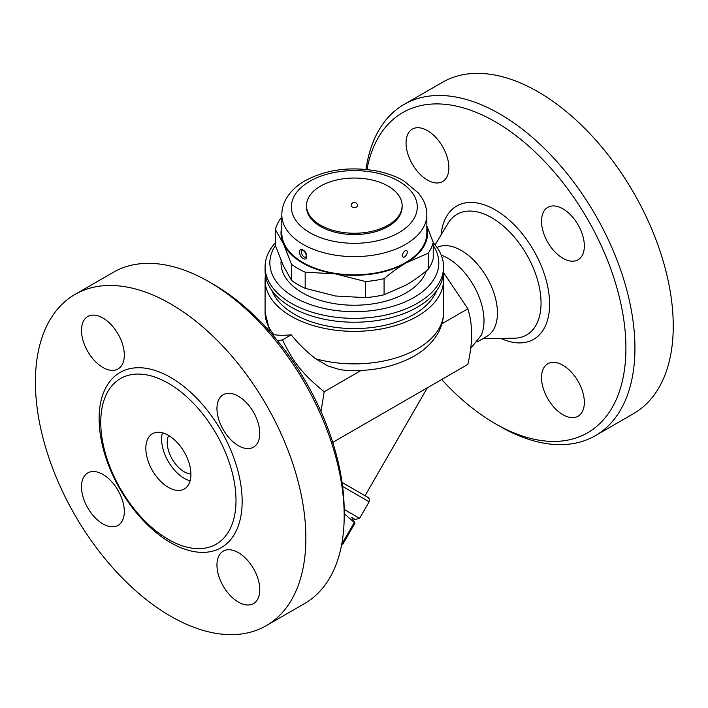 <?xml version="1.0" encoding="UTF-8"?>
<svg xmlns="http://www.w3.org/2000/svg" width="708" height="708" viewBox="0 0 708 708"><rect width="100%" height="100%" fill="white"/><g stroke="black" fill="none" stroke-linecap="round" stroke-linejoin="round"><path stroke-width="1.06" d="M81.491 486.794A30.285 17.479 60 0 1 87.757 472.935A30.285 17.479 60 0 1 118.041 490.423A30.285 17.479 60 0 1 118.041 525.38A30.285 17.479 60 0 1 94.704 517.274A30.285 17.479 60 0 1 81.491 486.794M213.462 284.377L208.948 281.775L213.453 284.377A184.876 106.74 60 0 1 213.462 284.377A184.876 106.74 60 0 1 344.185 510.804L344.185 516.008A191.249 110.421 -120 0 0 208.948 281.775A191.249 110.421 -120 0 0 113.324 272.306L75.013 294.431A191.249 110.421 60 0 1 170.637 303.9A191.249 110.421 60 0 1 295.572 472.422A191.249 110.421 60 0 1 266.27 625.677A191.249 110.421 60 0 1 75.013 515.274A191.249 110.421 60 0 1 75.004 294.431M238.366 602.092A30.285 17.479 60 0 1 218.586 575.409A30.285 17.479 60 0 1 223.224 551.151A30.285 17.479 60 0 1 253.508 568.63A30.285 17.479 60 0 1 253.508 603.597A30.285 17.479 60 0 1 238.366 602.092M259.783 433.305A30.285 17.479 60 0 1 253.508 447.173A30.285 17.479 60 0 1 223.224 429.685A30.285 17.479 60 0 1 223.224 394.719A30.285 17.479 60 0 1 246.561 402.834A30.285 17.479 60 0 1 259.783 433.305M102.899 318.007A30.285 17.479 60 0 1 122.679 344.69A30.285 17.479 60 0 1 118.041 368.957A30.285 17.479 60 0 1 87.757 351.478A30.285 17.479 60 0 1 87.757 316.511A30.285 17.479 60 0 1 102.899 318.007M266.261 625.677L304.573 603.561A191.249 110.421 -120 0 0 344.185 516.008M168.38 539.434A95.624 55.206 60 0 1 105.209 397.038A95.624 55.206 60 0 1 168.38 383.276A95.624 55.206 60 0 1 234.879 485.6A95.624 55.206 60 0 1 192.479 548.222A95.624 55.206 60 0 1 168.38 539.434M168.38 435.332A31.878 18.399 60 0 1 189.204 463.413A31.878 18.399 60 0 1 184.319 488.962A31.878 18.399 60 0 1 152.441 470.555A31.878 18.399 60 0 1 152.441 433.747A31.878 18.399 60 0 1 168.38 435.332M190.116 480.785A31.878 18.399 60 0 1 168.221 461.448A31.878 18.399 60 0 1 162.424 432.818M190.921 474.041A23.904 13.806 60 0 1 172.203 459.147A23.904 13.806 60 0 1 168.663 435.491M277.625 340.867L282.51 339.867C293.431 362.602 303.245 374.798 324.202 391.736L320.981 411.552M342.592 486.431L369.151 501.768L359.584 518.327L344.061 509.371M359.584 518.327L355.23 519.495L351.779 517.504L355 523.079L344.185 513.654M341.805 543.771L342.778 544.248L355 523.079L342.778 544.248L341.716 544.248M354.221 522.628L341.991 543.797M367.956 497.397L342.053 482.44L368.142 497.512L369.266 498.804L369.151 501.768M427.366 387.772L365.045 495.715M332.733 442.411L467.838 364.408C472.855 342.982 472.855 324.45 467.838 308.812L443.518 272.536M441.261 255.163A51.003 29.444 60 0 1 447.952 258.305A51.003 29.444 60 0 1 481.157 335.362L470.643 348.478M437.013 247.428A51.003 29.444 60 0 1 461.386 250.544A51.003 29.444 60 0 1 494.706 295.493A51.003 29.444 60 0 1 486.883 336.353L477.192 341.955M366.921 169.531A184.876 106.74 60 0 1 495.193 121.723A184.876 106.74 60 0 1 625.916 348.141A184.876 106.74 60 0 1 495.193 423.623A184.876 106.74 60 0 1 441.686 379.506M562.931 365.266A30.285 17.479 60 0 1 582.711 391.949A30.285 17.479 60 0 1 578.073 416.216A30.285 17.479 60 0 1 547.788 398.728A30.285 17.479 60 0 1 547.788 363.762A30.285 17.479 60 0 1 562.931 365.266M541.514 221.197A30.285 17.479 60 0 1 547.788 207.338A30.285 17.479 60 0 1 578.073 224.825A30.285 17.479 60 0 1 578.064 259.792A30.285 17.479 60 0 1 554.736 251.676A30.285 17.479 60 0 1 541.514 221.197M427.464 180.08A30.285 17.479 60 0 1 407.675 153.397A30.285 17.479 60 0 1 412.321 129.13A30.285 17.479 60 0 1 442.597 146.609A30.285 17.479 60 0 1 442.597 181.575A30.285 17.479 60 0 1 427.464 180.08M495.193 423.623L499.698 426.225A191.249 110.421 -120 0 0 595.322 435.694A191.249 110.421 -120 0 0 624.642 282.439A191.249 110.421 -120 0 0 499.698 113.908A191.249 110.421 -120 0 0 404.073 104.439A191.249 110.421 -120 0 0 366.001 169.433M404.073 104.439L442.394 82.323A191.249 110.421 60 0 1 538.018 91.792A191.249 110.421 60 0 1 662.954 260.323A191.249 110.421 60 0 1 633.642 413.569L595.322 435.694M443.226 275.27A89.252 51.525 180 0 1 443.571 279.828L443.571 312.361C443.509 320.104 441.456 327.37 437.42 334.158C431.765 343.398 423.579 350.947 412.861 356.805C393.4 367.16 371.081 371.682 345.893 370.373L340.079 369.673L328.008 366.018L315.724 358.814C306.582 351.752 298.413 343.761 291.218 334.84C284.05 335.468 278.262 335.406 273.854 334.645L271.925 334.079M443.571 279.828A89.252 51.525 180 0 1 388.48 327.432A89.252 51.525 180 0 1 291.218 316.264A89.252 51.525 180 0 1 265.075 279.828A89.252 51.525 180 0 1 265.429 275.27M436.756 290.466A84.464 48.764 180 0 1 377.886 326.654A84.464 48.764 180 0 1 294.599 314.308A84.464 48.764 180 0 1 271.89 290.466M266.96 328.494L268.111 327.831M291.218 334.84L282.51 339.867M441.942 323.76L467.838 308.812M275.43 242.729A89.252 51.525 0 0 0 265.075 266.81L265.075 270.713A89.252 51.525 0 0 0 291.218 307.148A89.252 51.525 0 0 0 417.437 307.148A89.252 51.525 0 0 0 443.571 270.713L443.571 266.81A89.252 51.525 0 0 0 433.225 242.729M265.075 266.81A89.252 51.525 0 0 0 320.175 314.423A89.252 51.525 0 0 0 417.437 303.245A89.252 51.525 0 0 0 443.571 266.81M433.225 245.49A84.464 48.764 180 0 1 414.056 297.395A84.464 48.764 180 0 1 308.369 303.829A84.464 48.764 180 0 1 275.43 245.49M426.331 270.863A73.313 42.33 180 0 1 375.859 303.369A73.313 42.33 180 0 1 302.484 292.838A73.313 42.33 180 0 1 281.12 260.632M281.811 226.755A73.313 42.33 0 0 0 283.51 243.933L275.43 229.525L275.43 245.632L283.51 266.058L291.599 280.465A79.685 46.011 0 0 0 305.183 288.315L335.353 295.988L365.514 297.643A79.685 46.011 0 0 0 384.081 294.776L406.162 285.032C413.215 280.97 420.579 275.722 428.251 269.279A79.685 46.011 0 0 0 433.225 258.562L433.225 242.446A79.685 46.011 180 0 1 428.251 253.163L406.162 262.907A73.313 42.33 0 0 0 426.844 226.755M428.251 269.279L428.251 253.163M426.844 225.825L433.225 242.446M275.43 229.525A79.685 46.011 180 0 1 280.403 218.807L281.811 217.63M291.599 280.465L291.599 264.358L283.51 243.933A73.313 42.33 0 0 0 335.353 273.863L305.183 272.199A79.685 46.011 180 0 1 291.599 264.358M305.183 288.315L305.183 272.199M406.162 262.907C399.117 266.969 391.754 272.217 384.081 278.66A79.685 46.011 180 0 1 365.514 281.536L335.353 273.863A73.313 42.33 0 0 0 406.162 262.907M384.081 294.776L384.081 278.66M365.514 297.643L365.514 281.536M426.844 214.763L426.844 232.976A72.517 41.869 180 0 1 382.072 271.66A72.517 41.869 180 0 1 303.051 262.579A72.517 41.869 180 0 1 281.811 232.976L281.811 214.763A72.517 41.869 0 0 0 303.051 244.366A72.517 41.869 0 0 0 382.072 253.437A72.517 41.869 0 0 0 426.844 214.763C426.8 209.099 425.331 203.745 422.437 198.683L418.729 193.275L403.861 180.921C395.737 176.23 386.418 172.885 375.921 170.867C349.168 166.309 325.361 169.725 304.475 181.106C296.289 185.885 290.147 191.841 286.05 198.966C283.262 203.948 281.846 209.214 281.811 214.763M303.051 258.482C307.971 261.402 307.98 252.473 303.051 250.03C298.413 246.942 298.413 255.88 303.051 258.482M303.051 250.03L303.051 250.03A1.593 0.92 120 0 0 303.847 250.809M406.144 250.473C409.472 250.827 404.834 259.641 402.542 256.553L402.542 256.553C401.586 257.535 402.861 251.782 405.268 250.756L406.144 250.473M306.104 256.553L306.104 256.553C303.821 259.641 299.174 250.827 302.511 250.473L303.378 250.756C305.838 251.667 307.024 257.986 306.104 256.553A3.823 3.823 0 0 0 306.113 256.544M402.135 205.656L402.135 206.957A47.817 27.603 180 0 1 372.62 232.454A47.817 27.603 180 0 1 320.52 226.472A47.817 27.603 180 0 1 306.511 206.957L306.511 205.656A47.817 27.603 180 0 1 354.327 178.044A47.817 27.603 180 0 1 402.135 205.656A47.817 27.603 180 0 1 372.62 231.153A47.817 27.603 180 0 1 320.52 225.171A47.817 27.603 180 0 1 306.511 205.656M357.513 205.656A3.186 1.841 180 0 1 355.549 207.356A3.186 1.841 180 0 1 352.071 206.957A3.186 1.841 180 0 1 351.141 205.656A3.186 3.186 0 0 1 354.327 202.461A3.186 3.186 0 0 1 357.513 205.656M324.202 391.736L361.053 370.461M170.637 542.638A101.147 58.392 60 0 1 108.696 383.001A101.147 58.392 60 0 1 232.569 454.518A101.147 58.392 60 0 1 170.637 542.638M435.119 244.915L447.987 223.383A69.641 40.206 60 0 1 491.803 217.772A69.641 40.206 60 0 1 539.664 288.917A69.641 40.206 60 0 1 514.274 338.194L482.883 338.672M500.795 338.397A76.951 44.427 -120 0 0 549.532 300.803A76.951 44.427 -120 0 0 495.193 209.842A76.951 44.427 -120 0 0 441.075 234.959M273.854 334.645A89.252 51.525 180 0 1 265.075 312.361L265.075 279.828M443.571 312.361A89.252 51.525 180 0 1 315.724 358.814M309.812 232.658A62.95 36.347 180 0 1 338.035 171.849A62.95 36.347 180 0 1 415.136 216.365A62.95 36.347 180 0 1 309.812 232.658M303.121 250.428A3.823 3.823 0 0 0 302.511 250.473M269.916 331.778L265.075 312.361"/></g></svg>
